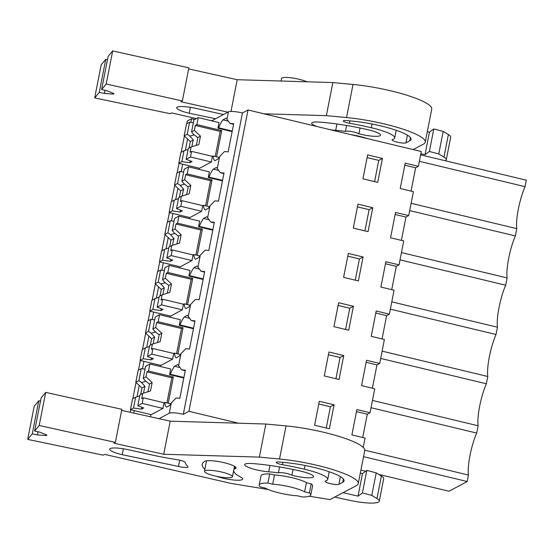 <?xml version="1.0" encoding="UTF-8"?>
<svg xmlns="http://www.w3.org/2000/svg" width="554" height="554" viewBox="0 0 554 554"><rect width="100%" height="100%" fill="white"/><g stroke="black" fill="none" stroke-linecap="round" stroke-linejoin="round"><path stroke-width="0.83" d="M371.014 407.716L476.689 433.062A28.296 6.122 -76.5 0 0 468.449 475.048L467.181 481.516L449.01 491.246L378.714 474.39M365.661 471.26L360.903 470.117M467.181 481.516L363.542 456.655M238.566 423.208L188.9 411.297L183.319 414.288C176.407 412.765 171.733 412.405 169.295 413.201L159.046 418.692M130.19 412.273L130.689 409.759M132.856 398.679L136.042 382.461M138.465 370.114L140.356 360.474M142.53 349.401L145.709 333.183M148.133 320.835L150.023 311.189M152.198 300.116L155.376 283.897M157.8 271.55L159.69 261.91M161.865 250.837L165.05 234.612M167.467 222.272L169.365 212.625M171.532 201.552L174.718 185.334M177.142 172.987L179.032 163.347M181.206 152.267L184.385 136.049M186.809 123.701L187.342 120.973L191.552 118.715L194.71 119.47M133.805 413.076L134.283 410.618M137.011 396.726L139.227 385.439M142.489 368.791L143.957 361.34M146.678 347.441L148.894 336.153M152.163 319.506L153.624 312.054M156.346 298.163L158.562 286.868M161.83 270.227L163.292 262.769M166.02 248.878L168.236 237.59M171.498 220.942L172.959 213.491M175.687 199.599L177.903 188.305M181.165 171.664L182.626 164.206M185.355 150.314L187.571 139.026M190.839 122.379L191.552 118.715M400.023 259.874L505.691 285.213L507.125 277.921A28.296 6.122 -76.5 0 1 515.365 235.935L516.792 228.636L411.123 203.297M505.691 285.213A28.296 6.122 -76.5 0 0 497.457 327.206L391.782 301.861M390.355 309.153L496.024 334.498L497.457 327.206M496.024 334.498A28.296 6.122 -76.5 0 0 487.79 376.485L382.115 351.139M380.688 358.438L486.357 383.777L487.79 376.485M486.357 383.777A28.296 6.122 -76.5 0 0 478.116 425.77L372.447 400.424M476.689 433.062L478.116 425.77M420.631 154.843L526.3 180.189L525.033 186.65A28.296 6.122 -76.5 0 0 516.792 228.636M468.449 475.048L364.781 450.187M411.061 191.088L415.632 167.779L418.381 166.311L421.282 151.526L248.019 109.969L188.9 411.297M401.394 240.374L405.964 217.064L408.714 215.589L413.409 191.656L400.237 188.499L405.209 163.153L418.381 166.311M391.72 289.659L396.297 266.342L399.039 264.874L403.734 240.935L390.57 237.777L395.542 212.431L408.714 215.589M382.052 338.937L386.63 315.628L389.372 314.16L394.067 290.22L380.903 287.062L385.875 261.717L399.039 264.874M372.385 388.222L376.955 364.913L379.705 363.438L384.4 339.505L371.235 336.347L376.208 311.002L389.372 314.16M362.718 437.501L367.288 414.191L370.037 412.723L374.733 388.783L361.561 385.626L366.533 360.28L379.705 363.438M363.23 447.397L365.065 438.069L351.894 434.911L356.866 409.565L370.037 412.723M334.076 404.836L319.305 401.29L314.61 425.23L329.381 428.768L334.076 404.836L330.413 406.795L326.251 428.02M372.752 207.702L368.057 231.641L353.286 228.103L357.981 204.163L372.752 207.702L369.089 209.668L364.927 230.893M353.41 306.272L348.715 330.205L333.944 326.666L338.639 302.726L353.41 306.272L349.754 308.232L345.585 329.457M363.078 256.987L348.314 253.448L343.612 277.381L358.383 280.926L363.078 256.987L359.421 258.947L355.252 280.172M382.419 158.423L377.724 182.356L362.953 178.817L367.648 154.878L382.419 158.423L378.756 160.383L374.594 181.608M343.743 355.55L339.048 379.49L324.277 375.944L328.972 352.012L343.743 355.55L340.08 357.51L335.918 378.742M183.319 414.288L242.437 112.961L248.019 109.969M242.437 112.961A11.682 2.154 -168.9 0 0 228.414 111.873L226.967 119.248L229.972 123.424A11.682 2.154 -168.9 0 1 233.677 123.75L228.151 151.907A11.682 2.154 -168.9 0 0 224.446 151.588L219.64 156.588L217.3 168.534L220.305 172.709L223.899 173.575M172.197 210.915L174.323 200.056L171.248 201.704L169.115 212.57L172.197 210.915L180.182 212.016L182.377 210.839L176.504 208.609L180.833 206.289L201.621 211.282L202.729 205.645L203.463 205.257A26.46 5.727 -76.5 0 0 205.243 209.966L208.346 208.311A26.467 5.727 -76.5 0 0 209.973 205.873L214.779 200.873A11.682 2.154 -168.9 0 1 218.484 201.192L224.01 173.028A11.682 2.154 -168.9 0 0 220.305 172.709M209.973 205.873L207.632 217.812L210.638 221.995L214.232 222.853M162.53 260.2L164.656 249.342L161.574 250.99L159.448 261.848L162.53 260.2L170.514 261.294L172.709 260.117L166.837 257.894L171.165 255.574L191.954 260.56L193.062 254.93L193.789 254.535A26.46 5.727 -76.5 0 0 195.576 259.251L198.671 257.589A26.467 5.727 -76.5 0 0 200.306 255.159L205.112 250.152A11.682 2.154 -168.9 0 1 208.816 250.477L214.336 222.313A11.682 2.154 -168.9 0 0 210.638 221.995M200.306 255.159L197.965 267.097L200.97 271.273L204.564 272.139M152.856 309.485L154.988 298.62L151.907 300.268L149.781 311.133L152.856 309.485L160.847 310.579L163.042 309.402L157.17 307.172L161.491 304.859L182.287 309.845L183.388 304.208L184.122 303.821A26.46 5.727 -76.5 0 0 185.909 308.536L189.004 306.874A26.467 5.727 -76.5 0 0 190.638 304.437L195.444 299.437A11.682 2.154 -168.9 0 1 199.142 299.756L204.668 271.592A11.682 2.154 -168.9 0 0 200.97 271.273M190.638 304.437L188.291 316.382L191.296 320.558L194.897 321.417M143.188 358.763L145.321 347.905L142.239 349.553L140.107 360.412L143.188 358.763L151.18 359.858L153.375 358.687L147.502 356.457L151.824 354.138L172.619 359.124L173.721 353.494L174.455 353.099A26.46 5.727 -76.5 0 0 176.241 357.815L179.337 356.16A26.467 5.727 -76.5 0 0 180.964 353.722L185.77 348.715A11.682 2.154 -168.9 0 1 189.475 349.041L195.001 320.877A11.682 2.154 -168.9 0 0 191.296 320.558M180.964 353.722L178.623 365.661L181.629 369.837A11.682 2.154 -168.9 0 1 185.334 370.162L179.808 398.319A11.682 2.154 -168.9 0 0 176.103 398.001L171.297 403L169.295 413.201M219.149 157.412L213.131 155.972A26.46 5.727 -76.5 0 0 214.917 160.688L218.013 159.026A26.467 5.727 -76.5 0 0 219.64 156.588M213.131 155.972L212.397 156.367L211.289 161.997L199.578 168.271L178.783 163.285L181.864 161.636L183.997 150.771L188.125 149.379M226.967 119.248A26.467 5.727 -76.5 0 0 226.025 118.196L222.923 119.851A26.46 5.727 -76.5 0 0 218.657 127.808L217.923 128.203L219.024 122.573L198.235 117.587L193.907 119.899L191.559 131.887L194.343 130.398L200.479 136.125L197.75 137.586A9.605 2.078 -76.5 0 1 197.224 141.138A9.605 2.078 -76.5 0 1 196.164 145.397M211.711 120.814L228.414 111.873M150.494 416.788L150.917 414.607M160.355 366.506L160.584 365.328M170.023 317.22L170.258 316.043M179.697 267.942L179.925 266.758M189.364 218.657L189.593 217.48M199.031 169.379L199.26 168.194M170.805 403.824L164.787 402.384A26.46 5.727 -76.5 0 0 166.567 407.1L169.669 405.438A26.467 5.727 -76.5 0 0 171.297 403M164.787 402.384L164.053 402.779L162.945 408.409L151.228 414.683L130.439 409.697L133.521 408.049L135.654 397.183L139.781 395.791M178.623 365.661A26.467 5.727 -76.5 0 0 177.675 364.608L174.579 366.263A26.46 5.727 -76.5 0 0 170.307 374.22L169.579 374.615L170.68 368.985L149.892 363.999L145.564 366.312L143.216 378.299L146 376.81L152.135 382.537L149.407 383.998A9.605 2.078 -76.5 0 1 148.881 387.551A9.605 2.078 -76.5 0 1 147.821 391.81M172.619 359.124L160.902 365.405L140.107 360.412M188.291 316.382A26.467 5.727 -76.5 0 0 187.349 315.323L184.253 316.985A26.46 5.727 -76.5 0 0 179.981 324.942L179.247 325.33L180.355 319.7L159.559 314.714L155.238 317.033L152.883 329.021L155.667 327.525L161.803 333.252L159.074 334.713A9.605 2.078 -76.5 0 1 158.548 338.272A9.605 2.078 -76.5 0 1 157.488 342.524M182.287 309.845L170.57 316.119L149.781 311.133M197.965 267.097A26.467 5.727 -76.5 0 0 197.016 266.038L193.921 267.7A26.46 5.727 -76.5 0 0 189.648 275.657L188.914 276.051L190.022 270.414L169.226 265.428L164.905 267.748L162.551 279.735L165.341 278.24L171.47 283.967L168.741 285.428A9.605 2.078 -76.5 0 1 168.222 288.987A9.605 2.078 -76.5 0 1 167.163 293.246M191.954 260.56L180.237 266.834L159.448 261.848M207.632 217.812A26.467 5.727 -76.5 0 0 206.684 216.759L203.588 218.414A26.46 5.727 -76.5 0 0 199.315 226.378L198.581 226.766L199.689 221.136L178.9 216.15L174.572 218.463L172.218 230.45L175.009 228.961L181.144 234.688L178.409 236.149A9.605 2.078 -76.5 0 1 177.889 239.702A9.605 2.078 -76.5 0 1 176.83 243.961M201.621 211.282L189.904 217.556L169.115 212.57M217.3 168.534A26.467 5.727 -76.5 0 0 216.351 167.474L213.255 169.136A26.46 5.727 -76.5 0 0 208.983 177.093L208.256 177.488L209.357 171.851L188.568 166.865L184.24 169.185L181.892 181.172L184.676 179.676L190.811 185.403L188.083 186.864A9.605 2.078 -76.5 0 1 187.557 190.424A9.605 2.078 -76.5 0 1 186.497 194.676M214.89 475.948A14.238 2.625 -168.9 0 0 232.424 476.779A14.238 2.625 -168.9 0 0 222.029 472.126A14.238 2.625 -168.9 0 0 204.488 471.302A14.238 2.625 -168.9 0 0 214.89 475.948M274.486 475.055L272.693 484.21L267.907 483.06L269.701 473.905L274.486 475.055M304.61 491.862L309.395 493.012L311.189 483.857L306.404 482.707L304.61 491.862A22.264 4.113 -168.9 0 0 290.573 487.008A22.264 4.113 -168.9 0 0 272.693 484.21M269.701 473.905A26.28 4.854 11.1 0 0 260.996 475.782L259.203 484.937A26.28 4.854 11.1 0 0 260.581 486.98L265.366 488.129A22.264 4.113 -168.9 0 0 297.283 495.782L302.075 496.931A26.28 4.854 11.1 0 0 310.78 495.054A26.28 4.854 11.1 0 0 309.395 493.012M367.288 414.191L356.464 411.615M318.772 404.005L330.413 406.795M185.223 370.702L181.629 369.837M169.579 374.615L183.789 378.022M170.307 374.22L183.893 377.482M179.835 367.524L174.579 366.263M259.203 484.937A26.28 4.854 11.1 0 1 267.907 483.06M311.189 483.857A26.28 4.854 11.1 0 1 312.574 485.906L310.78 495.054M525.033 186.65L419.357 161.304M306.923 81.791A14.238 2.625 -168.9 0 0 299.098 79.277A14.238 2.625 -168.9 0 0 281.564 78.446L281.058 81.022M233.573 124.29L229.972 123.424M217.923 128.203L232.133 131.61M218.657 127.808L232.244 131.069M228.179 121.111L222.923 119.851M515.365 235.935L409.69 210.589M415.632 167.779L404.808 165.203M367.115 157.592L378.756 160.383M174.455 353.099L180.472 354.546M184.253 316.985L189.503 318.238M193.568 328.197L179.981 324.942M179.247 325.33L193.457 328.744M376.955 364.913L366.132 362.33M328.439 354.719L340.08 357.51M184.122 303.821L190.14 305.261M193.921 267.7L199.17 268.96M203.235 278.918L189.648 275.657M188.914 276.051L203.124 279.458M386.63 315.628L375.806 313.045M338.113 305.441L349.754 308.232M193.789 254.535L199.807 255.983M203.588 218.414L208.837 219.675M212.902 229.633L199.315 226.378M198.581 226.766L212.798 230.173M396.297 266.342L385.473 263.766M347.78 256.156L359.421 258.947M507.125 277.921L401.456 252.576M203.463 205.257L209.481 206.697M213.255 169.136L218.511 170.397M222.569 180.348L208.983 177.093M208.256 177.488L222.466 180.895M405.964 217.064L395.141 214.481M357.448 206.871L369.089 209.668M133.521 408.049L141.505 409.143L143.708 407.966L137.828 405.736L142.156 403.423L143.264 397.793L141.72 398.61L142.752 393.382L150.48 390.986L152.135 382.537M142.752 393.382L139.961 394.877L137.828 405.736M146 376.81L146.969 371.859L171.83 377.821L166.913 402.896M143.216 378.299L145.044 380.563L149.407 383.998M138.902 380.612L141.256 368.625L138.175 370.273L135.82 382.26L138.902 380.612L141.492 382.468L144.982 386.367A9.605 2.078 -76.5 0 0 144.068 390.134A9.605 2.078 -76.5 0 0 143.597 393.118M141.492 382.468L146.041 381.311M146.969 371.859L148.507 371.035L149.892 363.999M148.507 371.035L173.367 376.997L171.83 377.821M173.367 376.997L168.222 403.208M164.053 402.779L143.264 397.793M144.982 386.367L141.956 387.987L140.681 394.496M135.82 382.26L141.956 387.987M141.256 368.625L145.01 369.137M141.505 409.143L141.872 407.273M135.654 397.183L132.572 398.838L130.439 409.697M142.156 403.423L162.945 408.409M151.824 354.138L152.932 348.508L151.394 349.332L152.419 344.103L160.148 341.7L161.803 333.252M152.419 344.103L149.628 345.592L147.502 356.457M155.667 327.525L156.643 322.58L181.497 328.536L176.581 353.611M152.883 329.021L154.711 331.285L159.074 334.713M148.569 331.327L150.923 319.339L147.842 320.988L145.494 332.975L148.569 331.327L151.159 333.183L154.649 337.081A9.605 2.078 -76.5 0 0 153.735 340.849A9.605 2.078 -76.5 0 0 153.271 343.84M151.159 333.183L155.709 332.033M156.643 322.58L158.181 321.756L159.559 314.714M158.181 321.756L183.035 327.719L181.497 328.536M183.035 327.719L177.896 353.93M173.721 353.494L152.932 348.508M154.649 337.081L151.623 338.702L150.349 345.211M145.494 332.975L151.623 338.702M150.923 319.339L154.684 319.852M151.18 359.858L151.547 357.988M145.321 347.905L149.448 346.506M161.491 304.859L162.599 299.222L161.062 300.046L162.087 294.818L169.815 292.415L171.47 283.967M162.087 294.818L159.303 296.314L157.17 307.172M165.341 278.24L166.311 273.295L191.165 279.258L186.248 304.326M162.551 279.735L164.379 282L168.741 285.428M158.243 282.041L160.591 270.054L157.516 271.709L155.162 283.696L158.243 282.041L160.826 283.904L164.316 287.803A9.605 2.078 -76.5 0 0 163.402 291.57A9.605 2.078 -76.5 0 0 162.938 294.555M160.826 283.904L165.383 282.748M166.311 273.295L167.848 272.471L169.226 265.428M167.848 272.471L192.702 278.433L191.165 279.258M192.702 278.433L187.564 304.645M183.388 304.208L162.599 299.222M164.316 287.803L161.297 289.423L160.016 295.926M155.162 283.696L161.297 289.423M160.591 270.054L164.351 270.574M160.847 310.579L161.214 308.71M154.988 298.62L159.123 297.228M171.165 255.574L172.266 249.944L170.729 250.768L171.754 245.54L179.482 243.137L181.144 234.688M171.754 245.54L168.97 247.029L166.837 257.894M175.009 228.961L175.978 224.01L200.839 229.972L195.915 255.048M172.218 230.45L174.046 232.715L178.409 236.149M167.91 232.763L170.265 220.776L167.183 222.424L164.829 234.411L167.91 232.763L170.5 234.619L173.984 238.518A9.605 2.078 -76.5 0 0 173.07 242.285A9.605 2.078 -76.5 0 0 172.606 245.27M170.5 234.619L175.05 233.463M175.978 224.01L177.515 223.186L178.9 216.15M177.515 223.186L202.376 229.148L200.839 229.972M202.376 229.148L197.231 255.359M193.062 254.93L172.266 249.944M173.984 238.518L170.964 240.138L169.683 246.648M164.829 234.411L170.964 240.138M170.265 220.776L174.018 221.288M170.514 261.294L170.881 259.424M164.656 249.342L168.79 247.943M180.833 206.289L181.934 200.659L180.396 201.483L181.421 196.254L189.149 193.852L190.811 185.403M181.421 196.254L178.637 197.75L176.504 208.609M184.676 179.676L185.645 174.732L210.506 180.694L205.589 205.763M181.892 181.172L183.713 183.436L188.083 186.864M177.578 183.478L179.932 171.491L176.851 173.139L174.496 185.126L177.578 183.478L180.168 185.334L183.658 189.239A9.605 2.078 -76.5 0 0 182.737 193A9.605 2.078 -76.5 0 0 182.273 195.991M180.168 185.334L184.717 184.184M185.645 174.732L187.183 173.908L188.568 166.865M187.183 173.908L212.043 179.87L210.506 180.694M212.043 179.87L206.898 206.081M202.729 205.645L181.934 200.659M183.658 189.239L180.632 190.853L179.357 197.363M174.496 185.126L180.632 190.853M179.932 171.491L183.686 172.01M180.182 212.016L180.549 210.146M174.323 200.056L178.457 198.657M181.864 161.636L189.849 162.731L192.051 161.553L186.172 159.323L190.5 157.011L191.608 151.38L190.07 152.198L191.095 146.969L198.824 144.573L200.479 136.125M191.095 146.969L188.305 148.465L186.172 159.323M194.343 130.398L195.32 125.446L220.173 131.409L215.257 156.484M191.559 131.887L193.388 134.151L197.75 137.586M187.245 134.2L189.6 122.212L186.518 123.861L184.17 135.848L187.245 134.2L189.835 136.055L193.325 139.954A9.605 2.078 -76.5 0 0 192.411 143.721A9.605 2.078 -76.5 0 0 191.947 146.706M189.835 136.055L194.385 134.899M195.32 125.446L196.857 124.622L198.235 117.587M196.857 124.622L221.711 130.585L220.173 131.409M221.711 130.585L216.572 156.796M212.397 156.367L191.608 151.38M193.325 139.954L190.299 141.575L189.025 148.084M184.17 135.848L190.299 141.575M189.6 122.212L193.353 122.725M189.849 162.731L190.216 160.861M183.997 150.771L180.916 152.426L178.783 163.285M190.5 157.011L211.289 161.997M38.773 400.757L34.189 406.297L27.7 439.391L32.277 433.851L38.773 400.757L40.484 401.117M45.691 392.377L41.114 397.924L34.618 431.012L39.202 425.472L45.691 392.377L121.866 409.309L115.37 442.397L39.202 425.472M309.374 496.232L329.935 499.59L356.444 485.595A55.483 10.242 -168.9 0 0 358.251 483.621L364.747 450.534A55.483 10.242 -168.9 0 0 286.03 425.915L265.865 424.025L170.21 421.172L121.651 410.376M358.251 483.621A55.483 10.242 -168.9 0 0 279.535 459.01L259.369 457.112L265.865 424.025M259.369 457.112L163.721 454.259L170.21 421.172M163.721 454.259L113.902 443.186L115.37 442.397M45.774 434.585L45.601 435.472A2.922 0.54 -168.9 0 0 46.924 435.278A2.922 0.54 -168.9 0 0 46.19 434.751L39.708 432.141L34.618 431.012M45.601 435.472L37.416 434.918L38.032 431.767M37.416 434.918L32.277 433.851M268.212 489.507L231.475 483.504L104.63 454.37L103.183 455.146L27.7 439.391M306.861 482.818A22.631 4.176 -168.9 0 0 274.029 474.944M293.066 469.46L291.93 475.249A16.059 2.964 -168.9 0 0 313.536 476.641A16.059 2.964 -168.9 0 0 301.231 471.26A67.159 12.396 -168.9 0 0 252.167 463.546A16.059 2.964 -168.9 0 0 244.681 464.591A16.059 2.964 -168.9 0 0 252.506 468.788A16.059 2.964 -168.9 0 0 268.725 471.821A35.041 6.468 -168.9 0 1 278.413 472.867L279.576 466.932M291.93 475.249A7.299 1.35 -168.9 0 0 284.832 473.074A7.299 1.35 -168.9 0 0 278.413 472.867M216.628 476.35A16.059 2.964 -168.9 0 0 233.227 479.965A16.059 2.964 -168.9 0 0 242.673 479.099A16.059 2.964 -168.9 0 0 240.858 477.229A54.022 9.972 -168.9 0 1 233.781 471.205A7.299 1.35 -168.9 0 1 233.532 471.135M235.09 466.669L234.667 468.843A16.059 2.964 -168.9 0 0 236.018 467.985A16.059 2.964 -168.9 0 0 222.576 462.341A16.059 2.964 -168.9 0 0 205.015 461.233A86.133 15.9 -168.9 0 0 202.265 464.259A86.133 15.9 -168.9 0 0 204.869 469.37M234.667 468.843A7.299 1.35 -168.9 0 0 233.996 468.767M338.937 484.307A7.16 1.323 -168.9 0 1 331.098 483.808A7.16 1.323 -168.9 0 1 325.115 481.294A7.16 1.323 -168.9 0 1 325.607 480.941A30.498 5.63 -168.9 0 0 327.712 479.425A30.498 5.63 -168.9 0 0 304.333 469.196A81.646 15.076 -168.9 0 0 282.478 464.709A5.99 1.108 -168.9 0 1 276.28 462.368A5.99 1.108 -168.9 0 1 279.458 462.008A129.539 23.912 -168.9 0 1 287.734 462.825A41.024 7.576 -168.9 0 1 344.076 480.837A41.024 7.576 -168.9 0 1 342.739 482.299L338.937 484.307L340.433 476.655M178.513 466.447A7.458 1.378 -168.9 0 0 188.021 466.96A7.458 1.378 -168.9 0 0 187.834 466.558A102.075 18.843 -168.9 0 1 185.258 462.5A7.458 1.378 -168.9 0 0 178.028 459.792A76.085 14.044 -168.9 0 1 145.757 453.581L128.812 449.813A16.662 3.075 -168.9 0 0 109.685 449.169A16.662 3.075 -168.9 0 0 122.199 454.696L178.513 466.447L179.745 460.159M122.199 454.696L123.362 448.782M334.658 497.09L350.08 500.407A26.28 4.854 -168.9 0 0 379.268 501.211A26.28 4.854 -168.9 0 0 376.976 498.552L371.789 495.387L362.392 492.935L358.043 496.149L343.044 492.665M379.268 501.211L383.693 478.684A26.28 4.854 -168.9 0 0 381.394 476.024L376.208 472.86L366.817 470.401L362.461 473.622L360.315 473.123M371.789 495.387L376.208 472.86M362.392 492.935L366.817 470.401M358.043 496.149L362.461 473.622M105.759 59.299L101.181 64.846L94.692 97.933L99.27 92.393L105.759 59.299L107.476 59.659M112.684 50.926L108.106 56.466L101.611 89.554L106.188 84.014L112.684 50.926L188.852 67.851L182.363 100.946L106.188 84.014M413.139 149.573L423.436 144.137A55.483 10.242 -168.9 0 0 425.243 142.163L431.739 109.076A55.483 10.242 -168.9 0 0 353.016 84.457L332.857 82.567L237.202 79.714L188.644 68.918M425.243 142.163A55.483 10.242 -168.9 0 0 346.527 117.552L326.361 115.654L332.857 82.567M230.976 111.451L237.202 79.714M326.361 115.654L263.967 113.799M227.86 112.171L180.888 101.728L182.363 100.946M112.767 93.127L112.594 94.014A2.922 0.54 -168.9 0 0 113.916 93.82A2.922 0.54 -168.9 0 0 113.182 93.294L106.7 90.683L101.611 89.554M112.594 94.014L104.408 93.467L105.025 90.316M104.408 93.467L99.27 92.393M196.351 118.591L171.615 112.912L170.175 113.688L94.692 97.933M367.385 138.597A22.631 4.176 -168.9 0 0 350.62 134.58M360.052 128.009L358.923 133.791A16.059 2.964 -168.9 0 0 380.529 135.183A16.059 2.964 -168.9 0 0 368.223 129.802A67.159 12.396 -168.9 0 0 319.152 122.088A16.059 2.964 -168.9 0 0 311.673 123.133A16.059 2.964 -168.9 0 0 317.013 126.52M346.569 125.474L345.405 131.416A35.041 6.468 -168.9 0 0 335.71 130.363A16.059 2.964 -168.9 0 1 330.655 129.788M358.923 133.791A7.299 1.35 -168.9 0 0 351.825 131.617A7.299 1.35 -168.9 0 0 345.405 131.416M392.592 139.483A30.498 5.63 -168.9 0 0 394.704 137.967A30.498 5.63 -168.9 0 0 371.325 127.739A81.646 15.076 -168.9 0 0 349.47 123.251A5.99 1.108 -168.9 0 1 343.272 120.91A5.99 1.108 -168.9 0 1 346.444 120.55A129.539 23.912 -168.9 0 1 354.726 121.368A41.024 7.576 -168.9 0 1 411.068 139.379A41.024 7.576 -168.9 0 1 409.725 140.841L405.93 142.849L407.425 135.197M392.599 139.483A7.16 1.323 -168.9 0 0 392.107 139.837A7.16 1.323 -168.9 0 0 398.091 142.35A7.16 1.323 -168.9 0 0 405.923 142.849M195.804 108.362A16.662 3.075 -168.9 0 0 176.678 107.711A16.662 3.075 -168.9 0 0 189.191 113.238L215.582 118.743M195.804 108.355L212.75 112.123A76.085 14.044 -168.9 0 0 223.511 114.498M189.191 113.238L190.354 107.324M445.271 160.757A26.28 4.854 -168.9 0 0 446.261 159.753A26.28 4.854 -168.9 0 0 443.969 157.094L438.782 153.929L429.385 151.477L425.036 154.691L420.846 153.721M446.261 159.753L450.686 137.226A26.28 4.854 -168.9 0 0 448.387 134.567L443.2 131.402L433.803 128.95L429.454 132.164L427.307 131.665M438.782 153.929L443.2 131.402M429.385 151.477L433.803 128.95M425.036 154.691L429.454 132.164M286.03 425.915L279.535 459.01M269.971 465.45L268.725 471.821M282.942 462.334L282.478 464.709M305.067 465.464L304.333 469.196M343.383 478.981L342.739 482.299M381.394 476.024L376.976 498.552M353.016 84.457L346.527 117.552M336.964 123.992L335.71 130.363M349.934 120.883L349.47 123.251M372.059 124.013L371.325 127.739M410.376 137.524L409.725 140.841M448.387 134.567L443.969 157.094M234.487 466.281L232.424 476.779M206.545 460.803L204.488 471.302M329.214 471.759L327.712 479.425M396.207 130.301L394.704 137.967"/></g></svg>
